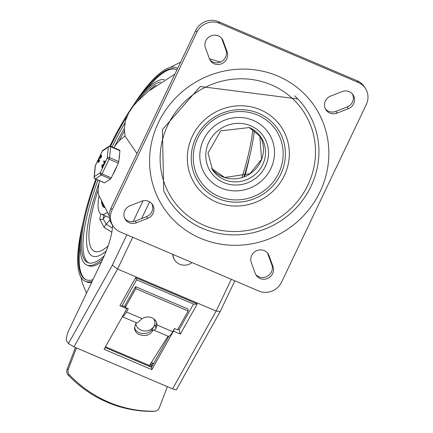 <?xml version="1.0" encoding="UTF-8"?>
<svg xmlns="http://www.w3.org/2000/svg" width="433" height="433" viewBox="0 0 433 433"><rect width="100%" height="100%" fill="white"/><g stroke="black" fill="none" stroke-linecap="round" stroke-linejoin="round"><path stroke-width="0.65" d="M136.406 222.795A9.531 9.088 -34.4 0 1 125.413 219.612A9.531 9.088 -34.4 0 1 130.154 205.67L141.423 201.275A9.531 9.088 -34.4 0 1 152.416 204.452A9.531 9.088 -34.4 0 1 147.675 218.4L136.406 222.795L135.226 221.074A9.531 9.088 -34.4 0 1 124.877 218.719M151.772 203.629A9.531 9.088 -34.4 0 1 146.5 216.679L135.226 221.074M273.001 266.571A9.531 9.088 -34.4 0 1 268.303 278.11A9.531 9.088 -34.4 0 1 256.276 275.404A9.531 9.088 -34.4 0 1 255.286 273.477L251.308 262.577A9.531 9.088 -34.4 0 1 256.006 251.037A9.531 9.088 -34.4 0 1 268.032 253.743A9.531 9.088 -34.4 0 1 269.023 255.67L273.001 266.571L271.821 264.85A9.531 9.088 -34.4 0 1 267.599 276.124A9.531 9.088 -34.4 0 1 255.741 274.511M267.388 252.915A9.531 9.088 -34.4 0 1 267.843 253.949L271.821 264.85M205.437 47.83A9.531 9.088 -34.4 0 1 210.135 36.291A9.531 9.088 -34.4 0 1 222.156 38.992A9.531 9.088 -34.4 0 1 223.152 40.924L227.13 51.819A9.531 9.088 -34.4 0 1 222.432 63.364A9.531 9.088 -34.4 0 1 210.406 60.658A9.531 9.088 -34.4 0 1 209.415 58.731L205.437 47.83M221.517 38.169A9.531 9.088 -34.4 0 1 221.972 39.203L225.95 50.104A9.531 9.088 -34.4 0 1 221.728 61.378A9.531 9.088 -34.4 0 1 209.87 59.765M342.032 91.607A9.531 9.088 -34.4 0 1 353.025 94.784A9.531 9.088 -34.4 0 1 348.284 108.732L337.015 113.127A9.531 9.088 -34.4 0 1 326.022 109.95A9.531 9.088 -34.4 0 1 330.763 96.002L342.032 91.607M352.381 93.961A9.531 9.088 -34.4 0 1 347.109 107.011L335.835 111.405A9.531 9.088 -34.4 0 1 325.486 109.051M358.28 82.476A17.331 16.524 -34.4 0 1 365.208 88.137A17.331 16.524 -34.4 0 1 366.313 104.494L281.58 282.148A17.331 16.524 -34.4 0 1 258.804 291.03L120.157 231.92A17.331 16.524 -34.4 0 1 113.23 226.259A17.331 16.524 -34.4 0 1 112.12 209.908L196.858 32.253A17.331 16.524 -34.4 0 1 219.634 23.371L358.28 82.476L357.101 80.76L218.454 21.65A17.331 16.524 145.6 0 0 195.684 30.532L110.945 208.186A17.331 16.524 145.6 0 0 112.05 224.543L113.23 226.259M365.208 88.137L364.034 86.421A17.331 16.524 145.6 0 0 357.101 80.76M202.823 228.537A82.308 78.497 -34.4 0 1 163.723 190.774L162.413 129.564L200.273 86.497L297.839 98.968A82.308 78.497 -34.4 0 1 302.9 199.878A82.308 78.497 -34.4 0 1 202.823 228.537M294.602 95.807A82.308 78.497 -34.4 0 1 297.839 98.968M260.347 109.76A51.771 49.373 145.6 0 0 187.473 161.996A51.771 49.373 145.6 0 0 267.188 195.976A51.771 49.373 145.6 0 0 260.347 109.76M271.345 84.868A78.844 75.196 -34.4 0 1 281.759 216.181A78.844 75.196 -34.4 0 1 160.356 164.421A78.844 75.196 -34.4 0 1 271.345 84.868M221.041 187.982A37.904 36.15 145.6 0 0 274.403 149.737A37.904 36.15 145.6 0 0 216.035 124.85A37.904 36.15 145.6 0 0 221.041 187.982M167.365 386.674L159.22 407.978A5.196 4.969 -96.6 0 1 154.727 411.204A121.63 116.304 -96.6 0 1 69.437 374.843A5.196 4.969 -96.6 0 1 68.327 369.23L67.066 369.376A5.196 4.969 83.4 0 0 68.176 374.989A121.63 116.304 83.4 0 0 153.471 411.35A5.196 4.969 83.4 0 0 153.937 411.318L155.198 411.171M125.197 307.484L124.926 305.509L135.54 286.673L135.81 288.649L125.197 307.484L128.276 308.799L126.485 311.982L142.132 318.65A9.531 8.46 -7.8 0 1 156.984 324.187A9.531 8.46 -7.8 0 1 157.049 325.01L155.945 328.598A9.797 2.517 113.1 0 1 153.58 330.049A9.797 2.517 113.1 0 1 153.369 329.908L150.294 333.664L147.334 335.153L143.929 335.672L138.971 334.536L137.575 333.686L135.459 331.434L134.457 328.707L135.48 324.182L136.4 322.726M134.398 327.7L135.718 330.179L137.981 332.138L140.92 333.345L144.184 333.659L147.388 333.042L150.154 331.57L152.151 329.41L154.635 325.475L155.16 325.984A5.467 1.402 -66.9 0 0 155.279 326.06A5.467 1.402 -66.9 0 0 155.604 326.065L156.784 323.067M142.132 318.65L138.998 321.373A9.797 2.517 -66.9 0 1 136.633 322.823L122.333 316.723M153.58 330.049L168.215 336.289A9.797 2.517 -66.9 0 0 172.697 331.683L174.494 328.501L177.573 329.811L188.187 310.975L135.81 288.649M105.495 346.768L149.477 365.517L167.982 336.187M135.54 286.673L187.917 309L188.187 310.975M125.283 311.462A5.467 1.402 -66.9 0 0 125.868 310.596M149.477 365.517L151.918 366.562M76.473 347.926L68.327 369.23M67.066 369.376L75.439 347.488M152.438 365.625L150.051 364.608M154.635 325.475L155.799 325.968M126.485 311.982A9.797 2.517 113.1 0 1 122.382 316.631M168.902 336.252L151.501 367.303L105.078 347.51M126.847 234.773L112.331 265.212L117.57 269.023L216.164 311.056L220.153 311.619L234.848 280.817M112.483 225.165A34.656 8.904 -66.9 0 1 102.502 259.643L69.34 329.167A10.397 2.674 -66.9 0 0 66.687 341.015L68.425 343.558L73.956 346.855L172.55 388.888L176.334 389.819L220.153 311.619M113.868 147.675A32.21 8.276 -66.9 0 1 121.808 138.538L125.034 136.059L137.007 153.547M99.617 180.783A32.21 8.276 -66.9 0 0 99.244 196.008L109.278 215.953M174.889 74.124L148.097 91.46L138.057 100.835L133.737 105.479L128.731 112.813L125.575 120.461L124.336 128.26L125.034 136.059M174.369 328.723A2.598 0.666 113.1 0 1 173.438 331.11L151.842 369.641L151.501 367.303M173.438 331.11L180.366 334.065L197.253 303.934L135.632 277.667L136.574 279.794L122.025 305.79A2.598 0.974 -150.7 0 1 119.925 305.693L126.858 308.648L104.088 349.285L151.842 369.641M197.253 303.934L193.93 304.247L136.595 279.783M180.366 334.065L179.067 329.805L177.866 329.296M193.491 304.063L179.067 329.805M126.858 308.648L126.788 308.161M125.105 306.802L122.16 305.546M153.78 318.894A9.531 8.151 -2.9 0 1 154.89 322.358L154.798 320.566A9.531 8.151 177.1 0 0 154.695 319.684M151.355 362.545L153.623 363.509M151.133 362.897L153.423 363.872M150.338 364.158L152.697 365.165M192.003 262.55A12.129 11.567 -34.4 0 1 174.867 260.287L174.569 259.86A12.129 11.567 -34.4 0 1 172.653 254.301M174.867 260.287A12.129 11.567 -34.4 0 1 172.929 254.42M154.89 322.358A9.531 8.151 -2.9 0 1 145.926 330.974A9.531 8.151 -2.9 0 1 135.87 323.565M83.055 222.6A116.098 29.828 -66.9 0 0 85.274 281.288L86.817 281.943A116.098 29.828 -66.9 0 0 91.612 282.468M242.004 177.465A116.098 29.828 -66.9 0 0 252.85 129.418M99.135 182.921A90.107 23.155 -66.9 0 0 92.467 256.098A90.107 23.155 -66.9 0 0 106.28 250.94A90.107 23.155 -66.9 0 1 92.467 256.098A90.107 23.155 -66.9 0 1 99.135 182.921M124.331 128.412A90.107 23.155 -66.9 0 0 114.507 146.717A90.107 23.155 -66.9 0 1 124.331 128.412M96.451 179.435A97.907 25.157 -66.9 0 0 87.867 262.615A97.907 25.157 -66.9 0 0 104.272 255.768M160.551 82.059A97.907 25.157 -66.9 0 0 137.288 101.587M126.961 116.504A97.907 25.157 -66.9 0 0 110.588 146.273M97.993 180.09A97.907 25.157 -66.9 0 0 88.662 262.891M155.842 85.285A97.907 25.157 -66.9 0 0 149.721 90.064M124.969 122.94A97.907 25.157 -66.9 0 0 112.131 146.933M95.828 179.17A100.505 25.823 -66.9 0 0 86.849 265.007A100.505 25.823 -66.9 0 0 102.989 258.609M164.361 79.694A100.505 25.823 -66.9 0 0 109.912 146.121M86.849 265.007L88.392 265.662A100.505 25.823 -66.9 0 0 101.49 261.765M176.02 69.448A114.366 29.384 -66.9 0 0 154.927 79.791L144.633 91.32M80.376 242.047L79.185 257.462A114.366 29.384 -66.9 0 0 86.324 279.837M81.16 233.847A114.366 29.384 -66.9 0 0 85.956 279.691A114.366 29.384 -66.9 0 0 92.949 279.664M176.886 69.946A114.366 29.384 -66.9 0 0 175.657 69.28A114.366 29.384 -66.9 0 0 139.264 97.566M85.274 281.288A116.098 29.828 -66.9 0 0 92.159 281.331M177.627 68.387A116.098 29.828 -66.9 0 0 176.339 67.689A116.098 29.828 -66.9 0 0 132.455 106.718M243.963 176.794A116.098 29.828 -66.9 0 0 254.355 130.42M244.64 176.523A100.505 25.823 -66.9 0 0 249.587 156.654M105.078 207.602A40.724 10.462 113.1 0 1 104.131 207.385A40.724 10.462 113.1 0 1 101.463 200.419M100.884 213.978A84.911 21.818 -66.9 0 0 99.752 219.185L104.142 227.46L111.806 232.267M118.94 141.066A84.911 21.818 113.1 0 1 124.374 131.264M108.126 245.922A84.911 21.818 113.1 0 1 94.508 251.313A84.911 21.818 113.1 0 1 98.183 189.963M124.412 136.541A48.085 12.357 113.1 0 1 124.975 135.778M107.46 212.332A48.085 12.357 113.1 0 1 101.246 214.156A48.085 12.357 113.1 0 1 99.07 195.743M112.364 228.099L106.182 224.207A2.598 0.281 -58.1 0 0 104.142 227.46M105.641 216.035L103.184 218.871L106.182 224.207L109.944 220.11M107.655 180.805A15.593 4.005 -66.9 0 0 108.32 180.377M112.742 174.835A15.593 4.005 -66.9 0 0 117.067 165.763M119.064 159.084A15.593 4.005 -66.9 0 0 119.519 154.494M119.898 150.668A1.732 0.444 -66.9 0 0 119.789 150.197L110.55 146.257A1.732 1.732 0 0 0 108.932 146.392A1.732 1.564 57.3 0 0 108.326 147.193A1.732 1.294 5.7 0 1 110.653 146.727L119.898 150.668L118.815 161.574L109.571 157.634L110.653 146.727A1.732 0.444 -66.9 0 0 110.55 146.257M104.58 182.78L95.341 178.84A1.732 1.564 -122.7 0 1 94.291 176.626L95.374 165.725L102.388 151.009L108.326 147.193L107.249 158.099L100.229 172.816L94.291 176.626A1.732 1.294 -174.3 0 0 94.107 177.113A1.732 1.732 0 0 0 95.152 178.878L104.391 182.818A1.732 0.444 -66.9 0 0 104.58 182.78L110.518 178.97A1.732 0.444 -66.9 0 0 111.303 177.844L118.323 163.127A1.732 0.444 -66.9 0 0 118.815 161.574M102.166 167.073L101.901 167.43L102.042 164.664L102.404 165.195L103.357 164.627L102.377 165.606L102.307 167.598L101.901 167.43M103.314 164.459L103.66 164.762L102.686 165.736L102.475 167.208M102.323 164.784L102.545 165.081M102.377 165.606L102.686 165.736M103.162 164.989L103.471 165.119M100.645 157.498L101.198 156.351L100.667 157.52M100.797 155.766L100.326 157.027L100.77 155.745M101.1 155.896L100.553 157.044M101.262 155.317L101.436 156.015M100.072 157.569L101.051 155.225L101.127 155.88L101.409 155.777L100.434 158.072L100.402 157.477M101.409 155.777L101.717 155.907L100.743 158.202L100.434 158.072M99.195 158.543L99.455 158.007L99.195 158.543M99.736 158.126L99.444 157.996L99.801 158.197L99.558 158.743L99.238 158.602M98.594 161.801L99.141 160.659L98.616 161.823M98.74 160.069L98.275 161.336L98.719 160.053M99.049 160.205L98.502 161.352M99.206 159.62L99.379 160.318M98.015 161.872L98.995 159.533L99.07 160.188L99.357 160.08L98.378 162.38L98.345 161.78M99.357 160.08L99.666 160.215L98.686 162.51L98.378 162.38M103.898 163.522L104.201 162.532L103.525 161.547L103.785 161.011L104.456 161.991L104.932 161.357L103.898 163.522L104.207 163.652L105.241 161.487L104.829 161.206M104.066 161.13L104.548 161.807M94.107 177.113L95.19 166.207A1.732 1.294 5.7 0 1 95.374 165.725A1.732 0.271 -154.5 0 1 95.347 165.633L102.367 150.917A1.732 0.271 25.5 0 0 102.388 151.009A1.732 1.564 -122.7 0 1 102.994 150.202L108.932 146.392M111.303 177.844L102.064 173.904A1.732 0.271 -154.5 0 1 100.229 172.816A1.732 1.564 57.3 0 0 101.279 175.029L110.518 178.97M95.152 178.878A1.732 0.444 -66.9 0 0 95.341 178.84L101.279 175.029A1.732 0.444 -66.9 0 0 102.064 173.904L109.084 159.187A1.732 0.444 -66.9 0 0 109.571 157.634A1.732 1.294 -174.3 0 0 107.249 158.099A1.732 0.271 25.5 0 0 109.084 159.187L118.323 163.127M147.675 218.4L146.5 216.679M269.023 255.67L267.843 253.949M223.152 40.924L221.972 39.203M227.13 51.819L225.95 50.104M348.284 108.732L347.109 107.011M337.015 113.127L335.835 111.405M112.12 209.908L110.945 208.186M219.634 23.371L218.454 21.65M195.684 30.532L196.858 32.253M200.539 238.296A90.962 86.752 145.6 0 0 328.593 146.511A90.962 86.752 145.6 0 0 188.528 86.795A90.962 86.752 145.6 0 0 200.539 238.296M218.806 196.393A45.622 43.511 -34.4 0 1 197.648 138.43A45.622 43.511 -34.4 0 1 257.608 115.048A45.622 43.511 -34.4 0 1 278.765 173.011A45.622 43.511 -34.4 0 1 218.806 196.393M258.653 113.311A47.787 45.573 145.6 0 0 191.386 161.525A47.787 45.573 145.6 0 0 264.964 192.896A47.787 45.573 145.6 0 0 258.653 113.311M249.154 127.475A29.244 27.891 -34.4 0 1 260.845 137.028A29.244 27.891 -34.4 0 1 252.471 176.556A29.244 27.891 -34.4 0 1 212.587 170.061L208.002 153.001L220.706 130.858L249.235 127.551L260.845 137.028M211.613 168.524A29.244 27.891 145.6 0 0 250.409 173.546A29.244 27.891 145.6 0 0 259.768 135.561L261.57 159.252L250.014 173.671L224.77 177.498L211.607 168.524M250.696 125.803A31.842 30.37 145.6 0 0 205.875 157.931A31.842 30.37 145.6 0 0 254.902 178.834A31.842 30.37 145.6 0 0 250.696 125.803M154.727 411.204L153.471 411.35M68.176 374.989L69.437 374.843M152.427 331.407L152.151 329.41M155.945 328.598L155.604 326.065M157.049 325.01L172.697 331.683M73.956 346.855L117.57 269.023L132.714 237.273M141.634 218.573L149.612 201.848M143.058 200.793L133.115 221.636M112.331 265.212L68.425 343.558M231.309 279.307L216.164 311.056L172.55 388.888M135.632 277.667L119.925 305.693M99.752 219.185A2.598 1.575 11.4 0 0 103.184 218.871A82.308 21.147 113.1 0 1 103.942 215.309M104.266 205.989A39.419 10.127 113.1 0 1 102.275 202.032M101.133 155.344L101.441 155.474M99.26 158.613L99.547 158.732M99.493 158.061L99.801 158.197M99.076 159.653L99.384 159.782M102.437 150.879A1.732 0.271 25.5 0 0 102.367 150.917A1.732 1.732 0 0 1 102.994 150.202M80.819 277.001L82.443 283.339L86.481 293.228M170.164 67.445L180.637 62.076M209.442 58.807L220.473 62.016M177.687 68.262L176.339 67.689M101.246 214.156L109.414 217.642M108.282 245.473L108.055 245.987M101.993 201.469L103.465 206.357L104.683 207.553M101.917 167.528L102.226 167.663M103.357 164.448L103.666 164.578M100.115 157.601L100.424 157.736M98.058 161.91L98.367 162.039M104.997 161.006L105.306 161.136M103.758 163.669L104.066 163.798M95.347 165.633A1.732 1.732 0 0 0 95.19 166.207"/></g></svg>
